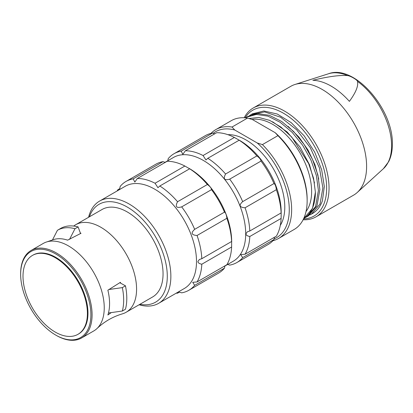 <?xml version="1.0" encoding="UTF-8"?>
<svg xmlns="http://www.w3.org/2000/svg" width="413" height="413" viewBox="0 0 413 413"><rect width="100%" height="100%" fill="white"/><g stroke="black" fill="none" stroke-linecap="round" stroke-linejoin="round"><path stroke-width="0.62" d="M87.406 313.467A45.538 26.293 -120 0 0 67.531 267.639A45.538 26.293 -120 0 0 32.436 255.435A45.538 26.293 -120 0 0 23.004 276.287A45.538 26.293 60 0 0 42.885 322.114A45.538 26.293 60 0 0 77.974 334.313A45.538 26.293 60 0 0 87.406 313.467M77.974 334.313L78.542 333.988A45.538 26.293 -120 0 0 87.974 313.142A45.538 26.293 -120 0 0 68.093 267.309A45.538 26.293 -120 0 0 33.004 255.11L32.436 255.435M20.65 274.268A49.674 28.678 -120 0 0 55.77 335.103A49.674 28.678 -120 0 0 90.896 314.825A49.674 28.678 60 0 0 55.77 253.99A49.674 28.678 60 0 0 20.65 274.268L20.65 273.582A50.515 29.163 60 0 1 31.114 250.459A50.515 29.163 60 0 1 70.04 263.99A50.515 29.163 60 0 1 92.089 314.825A50.515 29.163 -120 0 1 81.624 337.953A50.515 29.163 -120 0 1 56.369 335.449L55.77 335.103M81.624 337.953L93.787 330.932A50.515 29.163 -120 0 0 97.065 328.469A50.515 29.163 -120 0 0 104.246 307.809A50.515 29.163 -120 0 0 84.474 259.483A50.515 29.163 -120 0 0 47.041 241.832A50.515 29.163 -120 0 0 43.272 243.438L31.114 250.459M97.065 328.469C104.334 321.603 112.764 316.735 122.346 313.87A50.515 29.163 -120 0 0 126.12 312.264L152.588 296.983A50.515 29.163 -120 0 0 163.052 273.855A50.515 29.163 60 0 0 140.998 223.02A50.515 29.163 60 0 0 102.073 209.489L75.605 224.77A50.515 29.163 -120 0 0 73.69 226.056M126.12 312.264A50.515 29.163 -120 0 0 136.579 289.141A50.515 29.163 -120 0 0 114.53 238.306A50.515 29.163 -120 0 0 75.605 224.77M120.653 283.173A48.373 27.929 60 0 0 120.451 282.311L107.876 290.2A49.101 28.347 60 0 1 109.574 303.576A49.101 28.347 60 0 1 107.876 314.99L111.257 312.6M108.464 312.992L122.336 311.025A55.249 31.801 -119.8 0 0 122.336 287.613L108.784 289.539M122.336 311.025L125.459 309.234A55.249 31.801 -119.8 0 0 125.459 285.822L119.765 282.683M125.459 285.822L122.336 287.613M47.041 241.832L52.451 239.968A49.101 28.347 60 0 1 67.639 240.149L81.031 233.278A48.373 27.929 60 0 0 80.354 233.056M69.518 239.385L75.001 228.719A55.249 31.863 -120.2 0 0 57.438 230.289L52.466 239.963M80.55 233.582L78.103 226.913A55.249 31.863 -120.2 0 0 60.546 228.482L57.438 230.289M78.103 226.913L75.001 228.719M139.93 304.288A56.504 32.622 -120 0 0 167.286 276.302A56.504 32.622 60 0 0 133.714 211.379A56.504 32.622 60 0 0 89.414 216.794M139.104 304.768A59.033 34.083 -120 0 0 158.633 303.328A59.033 34.083 -120 0 0 170.863 276.302A59.033 34.083 60 0 0 145.092 216.892A59.033 34.083 60 0 0 99.605 201.079A59.033 34.083 60 0 0 88.588 217.274M158.633 303.328L184.275 288.522A59.033 34.083 -120 0 0 196.505 261.496A59.033 34.083 60 0 0 170.734 202.091A59.033 34.083 60 0 0 125.247 186.273L99.605 201.079M117.178 190.935A62.828 36.272 60 0 1 117.834 189.753L117.85 190.543M201.807 264.217L231.621 247A62.828 36.272 -120 0 1 226.871 264.733L197.058 281.945A62.828 36.272 -120 0 0 201.807 264.217C199.247 263.716 197.951 262.813 197.925 261.496L199.391 259.483L201.807 258.708A62.828 36.272 60 0 0 197.058 235.493C191.415 235.054 190.62 233.004 194.673 229.344L194.502 229.437M211.533 189.634L211.508 189.65C211.41 188.152 210.031 186.439 207.378 184.508A62.828 36.272 60 0 0 189.644 168.788L159.831 186A62.828 36.272 60 0 1 177.559 201.725C174.993 206.67 176.372 208.384 181.689 206.861A62.828 36.272 60 0 1 194.673 229.344L224.486 212.127A62.828 36.272 60 0 0 211.508 189.65L181.524 206.959M159.831 186L157.952 187.703L155.061 183.248A62.828 36.272 60 0 0 137.328 178.499L134.839 182.071L133.198 178.865A62.828 36.272 60 0 0 126.032 181.441A62.828 36.272 60 0 0 120.219 186.361L119.455 189.619M119.749 188.648L117.834 189.753M214.724 133.812L212.509 133.079A62.828 36.272 60 0 0 205.344 135.65L174.033 153.724A62.828 36.272 60 0 0 168.225 158.644L167.807 160.729M176.206 293.178A62.828 36.272 -120 0 0 177.559 293.199L176.883 292.791M179.474 292.094L177.559 293.199M178.483 291.867L181.689 292.832A62.828 36.272 -120 0 0 188.86 290.256A62.828 36.272 -120 0 0 194.673 285.337L192.716 282.311L197.058 281.945M188.86 290.256L218.673 273.045A62.828 36.272 -120 0 0 224.486 268.125L194.673 285.337M197.058 235.493L226.871 218.276A62.828 36.272 60 0 1 231.621 241.491L201.807 258.708M207.378 184.508L177.559 201.725M137.328 178.499L167.146 161.282A62.828 36.272 60 0 1 184.874 166.031L155.061 183.248M126.032 181.441L155.846 164.224A62.828 36.272 60 0 1 163.016 161.653L133.198 178.865M231.621 247L231.652 240.856M227.682 264.439L229.695 265.115A62.828 36.272 -120 0 0 236.861 262.544A62.828 36.272 -120 0 0 242.674 257.624L240.717 254.599L245.059 254.232L276.364 236.153A62.828 36.272 -120 0 0 281.119 218.425L249.808 236.499C247.248 236.004 245.957 235.095 245.931 233.784L247.397 231.765L249.808 230.991L281.119 212.917L281.181 213.433L281.181 212.267A58.61 33.84 60 0 0 239.736 140.482L234.367 137.457L203.062 155.531L205.958 159.991L207.832 158.287A62.828 36.272 60 0 1 225.565 174.007C222.999 178.953 224.378 180.667 229.695 179.149A62.828 36.272 60 0 1 242.674 201.627C238.626 205.287 239.421 207.336 245.059 207.775A62.828 36.272 60 0 1 249.808 230.991M281.145 212.282L281.119 212.917A62.828 36.272 60 0 0 276.364 189.701L245.059 207.775M281.119 218.425L281.181 213.433M165.231 162.386L163.016 161.653M189.644 168.788L184.874 166.031M226.871 218.276C226.458 214.822 225.663 212.772 224.486 212.127L224.512 212.112M231.688 242.008L231.688 241.873A59.875 34.568 60 0 0 189.35 168.54L189.231 168.473M224.486 268.125L224.956 265.838M224.904 266.039L233.299 261.192A59.875 34.568 -120 0 0 245.699 233.784A59.875 34.568 60 0 0 219.561 173.527A59.875 34.568 60 0 0 173.424 157.487L165.03 162.335M242.503 201.725L273.979 183.553A62.828 36.272 60 0 0 261.001 161.075L229.53 179.247M234.367 137.457A62.828 36.272 60 0 0 216.639 132.707L185.334 150.781A62.828 36.272 60 0 1 203.062 155.531M185.334 150.781L182.845 154.359L181.204 151.153A62.828 36.272 60 0 0 174.033 153.724M236.861 262.544L268.166 244.47A62.828 36.272 -120 0 0 273.979 239.55L242.674 257.624M245.059 254.232A62.828 36.272 -120 0 0 249.808 236.499M207.832 158.287L239.142 140.214A62.828 36.272 60 0 1 256.871 155.933L225.565 174.007M212.509 133.079L181.204 151.153M273.979 239.55L274.449 237.263M239.142 140.214L238.729 139.899M256.871 155.933C259.529 157.864 260.902 159.578 261.001 161.075L261.031 161.06M276.364 189.701C275.951 186.248 275.156 184.198 273.979 183.553L274.005 183.537M280.288 225.415A54.815 31.646 60 0 0 284.789 207.083A54.815 31.646 -120 0 0 227.904 134.679M274.087 238.884A61.139 35.301 -120 0 0 288.207 198.09A61.139 35.301 -120 0 0 257.284 143.006L234.77 130.007A61.139 35.301 -120 0 0 213.139 133.316M272.962 240.686A62.828 36.272 -120 0 0 278.636 238.43A62.828 36.272 -120 0 0 262.425 144.596L257.284 143.006M277.928 135.645L275.172 132.676A61.139 35.301 60 0 1 307.148 199.34L307.148 200.713A62.828 36.272 60 0 0 277.928 135.645L262.425 144.596M307.148 200.713A62.828 36.272 60 0 1 294.139 229.478L278.636 238.43M215.808 129.61L231.311 120.658A62.828 36.272 60 0 1 247.516 118.087L232.013 127.039A62.828 36.272 -120 0 0 215.808 129.61A62.828 36.272 -120 0 0 211.012 133.389M232.013 127.039L234.77 130.007M247.516 118.087L252.663 119.682L275.172 132.676M306.028 211.523A54.815 31.646 60 0 0 311.624 191.591A54.815 31.646 -120 0 0 291.475 140.704A54.815 31.646 -120 0 0 251.976 119.45M249.034 118.526L258.698 117.431L269.596 120.338L280.886 127.044L291.707 137.044L308.697 163.667L313.544 178.246L315.387 192.159A58.187 33.598 60 0 1 303.669 218.616M250.959 114.669L252.415 113.828L263.85 110.968L277.278 114.029L291.227 122.651L304.18 135.851L314.706 152.16L321.67 169.728L324.324 186.593L322.393 200.852A58.187 33.598 -120 0 1 312.512 213.511L311.387 214.161L320.029 204.058L322.878 187.843L319.466 168.014L310.266 147.611L296.637 129.77L280.613 117.225L264.588 111.913L250.959 114.669L249.488 115.604M306.916 216.742L308.366 215.906L316.983 205.855L319.858 189.593L317.871 174.864L312.465 159.351L304.18 144.535L293.566 131.463L281.676 121.474L269.312 115.294L257.851 113.585L247.939 116.409L246.489 117.251L256.359 114.427L267.882 116.136L280.282 122.351L292.187 132.377L302.677 145.293L310.974 160.099L316.404 175.659L318.408 190.429L315.558 206.629L306.916 216.742L305.362 217.548M303.663 218.622L312.538 208.369L315.387 192.159M303.524 218.921A61.139 35.301 -120 0 0 326.647 188.08A61.139 35.301 -120 0 0 293.772 120.632A61.139 35.301 -120 0 0 245.146 117.803M303.111 219.752A62.828 36.272 -120 0 0 316.022 216.84A62.828 36.272 -120 0 0 329.037 188.08A62.828 36.272 -120 0 0 301.609 124.855A62.828 36.272 -120 0 0 253.195 108.02A62.828 36.272 -120 0 0 244.222 117.746M253.195 108.02L290.762 86.332A62.828 36.272 60 0 1 294.923 84.495A62.828 36.272 60 0 1 341.711 105.945A62.828 36.272 60 0 1 366.605 166.393A62.828 36.272 -120 0 1 357.26 192.463A62.828 36.272 -120 0 1 353.59 195.153L316.022 216.84M347.55 75.605C339.77 74.975 328.206 76.529 312.858 80.277A60.597 34.986 60 0 1 349.388 101.366C355.877 92.486 358.572 85.811 357.472 81.335C357.286 79.838 349.997 75.667 347.55 75.605A55.265 31.904 -120 0 0 328.541 73.751L294.923 84.495M309.833 214.961L311.387 214.161M245.529 117.839L246.489 117.251M318.784 179.154L314.954 164.689L308.15 150.249L298.929 137.085L288.073 126.326M314.5 182.98L309.523 164.772L299.972 146.945L287.102 131.933L272.611 121.778M328.541 73.751C354.369 63.834 393.537 109.399 392.35 144.395C392.355 150.982 391.132 156.734 388.679 161.653L383.372 168.726A55.265 31.904 -120 0 0 391.586 145.789A55.265 31.904 -120 0 0 357.472 81.335M383.372 168.726L357.26 192.463"/></g></svg>
